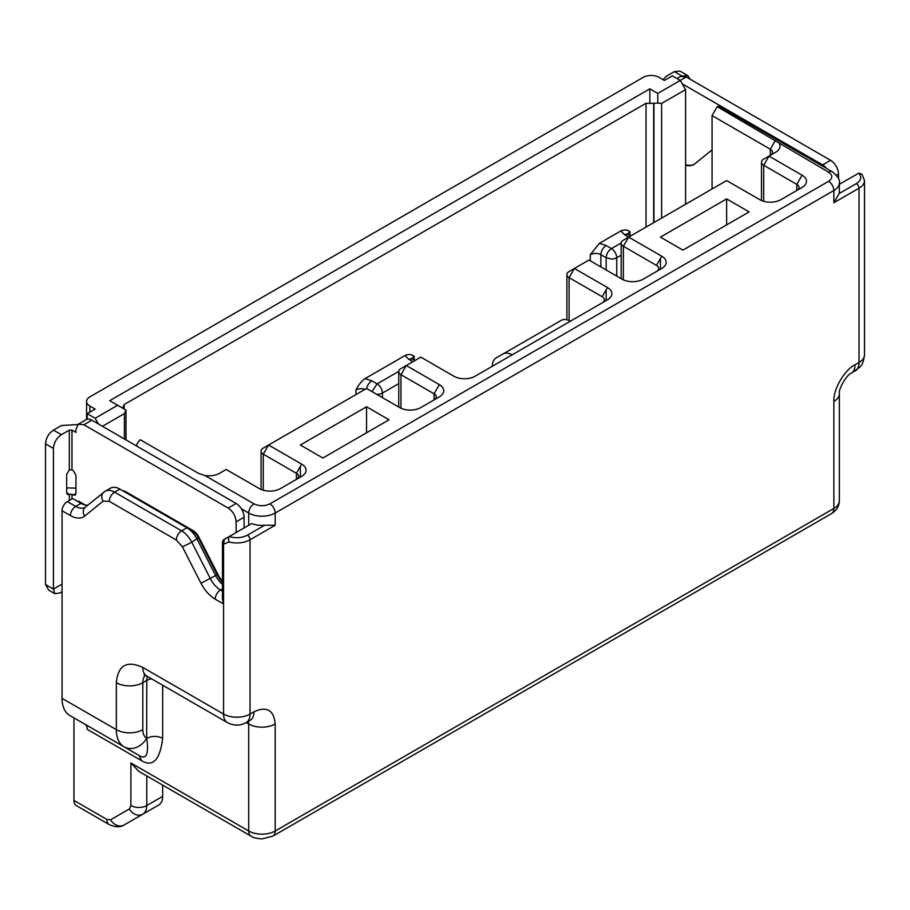 <?xml version="1.0" encoding="UTF-8"?>
<svg xmlns="http://www.w3.org/2000/svg" width="910" height="910" viewBox="0 0 910 910"><rect width="100%" height="100%" fill="white"/><g stroke="black" fill="none" stroke-linecap="round" stroke-linejoin="round"><path stroke-width="1.36" d="M89.851 412.15L89.851 406.031A11.239 6.484 180 0 1 86.564 401.447A11.239 6.484 180 0 1 89.851 396.862L643.222 77.373A11.239 6.484 180 0 1 659.113 77.373L664.402 80.433L672.354 75.849L680.293 80.433L685.594 89.601L685.594 165.279A26.208 15.129 -120 0 0 693.818 164.517A26.208 15.129 -120 0 0 694.956 163.743L712.064 149.9M828.566 172.149A7.485 4.322 -60 0 1 832.309 171.774L719.787 106.811A7.485 4.322 120 0 0 717.228 106.652L828.566 172.149C832.855 175.209 832.855 178.258 828.566 181.317L269.895 503.867C264.605 506.335 259.305 506.335 254.004 503.867L204.852 475.486L198.539 473.371L140.288 439.746A7.485 4.322 120 0 0 136.466 445.945M98.451 423.992L95.141 418.259L87.201 413.675L87.201 419.214M717.228 106.652L712.064 115.593L712.064 188.962M434.059 399.922L434.059 393.802L400.957 374.692A7.485 4.322 180 0 1 398.762 371.633A7.485 4.322 180 0 1 400.957 368.584L420.818 357.118L453.908 376.228A14.981 8.645 0 0 0 475.1 376.228L512.159 354.82A18.723 10.806 -120 0 0 502.991 354.001L496.177 357.937A18.723 10.806 60 0 0 492.31 366.286M371.974 391.584L377.127 383.872C380.346 386.09 382.109 389.15 382.427 393.04L382.427 397.625M606.162 269.986L606.162 257.757C606.469 253.856 608.244 250.807 611.452 248.578C614.671 250.807 616.434 253.856 616.753 257.757L621.177 255.198M204.852 475.486A14.981 8.645 0 0 0 219.583 473.291L226.203 469.469L259.305 488.579A14.981 8.645 0 0 0 280.485 488.579L301.665 476.351A14.981 8.645 0 0 0 301.665 464.123L296.376 473.291A7.485 4.322 180 0 1 298.571 476.351A7.485 4.322 180 0 1 296.398 479.388L296.376 473.291L263.274 454.181A7.485 4.322 180 0 1 261.079 451.132A7.485 4.322 180 0 1 263.274 448.073L366.537 388.456L399.638 407.566A14.981 8.645 0 0 0 420.818 407.566L439.348 396.862A14.981 8.645 0 0 0 439.348 384.634L434.059 393.802A7.485 4.322 180 0 1 436.254 396.862A7.485 4.322 180 0 1 434.081 399.899M656.497 271.498A7.485 4.322 180 0 0 658.658 268.45A7.485 4.322 180 0 0 656.463 265.401L623.373 246.292A7.485 4.322 180 0 1 621.177 243.232A7.485 4.322 180 0 1 623.373 240.172L726.635 180.555L759.725 199.665A14.981 8.645 0 0 0 780.905 199.665L802.085 187.437A14.981 8.645 0 0 0 802.085 175.209L796.796 184.377A7.485 4.322 180 0 1 798.991 187.437A7.485 4.322 180 0 1 796.819 190.474L796.796 184.377L763.695 165.267A7.485 4.322 180 0 1 761.499 162.207A7.485 4.322 180 0 1 763.695 159.159L775.616 152.277A14.981 8.645 0 0 0 779.415 143.769M122.543 408.101L124.135 404.575L646.009 103.285L653.687 103.285L653.687 222.666M355.947 394.565L355.947 389.98C358.711 384.634 361.771 380.835 365.115 378.571L405.03 355.537C408.363 353.922 411.422 354.195 414.198 356.356L414.198 359.939M590.271 260.806L590.271 254.698L599.44 243.288L620.813 230.947C624.51 229.4 627.57 229.673 629.993 231.766L629.993 235.349M838.497 178.542L838.497 174.06A11.239 6.484 -120 0 0 830.557 160.296L686.254 76.986L657.793 93.423L657.793 103.057L653.687 103.285M685.594 165.279L685.594 204.249M602.215 302.837A7.485 4.322 180 0 0 604.377 299.788A7.485 4.322 180 0 0 602.181 296.728L569.091 277.63A7.485 4.322 180 0 1 566.896 274.57A7.485 4.322 180 0 1 569.091 271.51L588.952 260.044L622.042 279.154A14.981 8.645 0 0 0 643.222 279.154L661.763 268.45A14.981 8.645 0 0 0 661.763 256.222L624.692 234.825A7.485 4.322 -60 0 1 628.435 234.45L630.857 235.849M125.99 439.894L125.99 410.08L124.397 413.595L124.397 438.973M712.064 115.593L770.315 149.217A7.485 4.322 180 0 1 772.51 152.277A7.485 4.322 180 0 1 770.349 155.314M657.793 103.057L661.627 103.433L685.594 89.601M512.159 354.82L570.411 321.196A18.723 10.806 -120 0 0 561.242 320.377L502.991 354.001L561.242 320.377M657.793 93.423L649.842 88.839L109.712 400.684L117.652 405.268L95.141 418.259M649.842 103.66L649.842 88.839M125.99 410.08L117.652 405.268M102.432 426.289L124.397 413.595M85.165 507.268A18.723 10.806 60 0 1 85.062 507.325A18.723 10.806 60 0 1 75.701 506.404L67.34 501.569L72.641 498.521L81.001 503.344A18.723 10.806 -120 0 0 87.86 505.096M119.881 489.102A18.723 10.806 -120 0 0 110.519 488.181L105.219 491.229A18.723 10.806 -120 0 1 114.58 492.162L119.881 489.102L186.914 527.8L181.613 530.86L114.58 492.162A7.485 4.322 120 0 0 109.291 501.33L176.324 540.028L182.421 546.853L200.962 583.242C204.727 590.408 209.471 595.72 215.204 599.167L223.564 603.99L223.564 714.054L142.802 667.439C126.831 660.159 118.016 665.255 116.332 682.728L116.332 729.672A18.723 10.806 0 0 0 142.802 729.672L142.802 682.728A18.723 10.806 60 0 1 145.247 675.288M222.461 582.559A26.208 15.129 60 0 1 216.842 574.073L198.312 537.685A11.239 6.484 -120 0 0 192.203 530.86L186.914 527.8A18.723 10.806 -120 0 1 197.083 539.175L215.624 575.564A18.723 10.806 -120 0 0 222.461 584.527M623.373 240.172L628.662 237.112L623.373 246.292L623.373 279.836M87.201 413.675L95.141 409.09L89.851 406.031M73.96 717.888L73.96 800.436L106.868 819.432L110.61 819.796A11.239 9.168 60 0 0 124.181 824.949L140.06 815.769A18.723 10.806 -120 0 1 140.015 815.804M106.868 819.432A11.239 6.484 120 0 0 109.2 824.574C115.388 827.315 120.382 827.44 124.181 824.949L158.784 804.963A18.723 10.806 -120 0 0 162.662 796.386L162.662 785.125M84.88 724.178L139.15 755.516C146.374 759.964 148.91 754.219 146.772 738.306C152.072 735.792 157.362 735.792 162.662 738.306C159.989 760.009 152.925 767.46 141.482 760.658L87.201 729.319A11.239 6.484 -60 0 0 84.88 724.178L124.078 746.814A18.723 15.288 -60 0 0 146.681 738.249C144.155 736.69 142.859 733.835 142.802 729.672M660.433 269.212L660.433 258.52M682.944 250.113L660.433 237.112L726.635 198.903L749.135 211.893L682.944 250.113M726.635 198.903L726.635 224.884M300.346 477.113L300.346 466.409M322.845 458.003L300.346 445.013L366.537 406.793L389.048 419.794L322.845 458.003M366.537 406.793L366.537 432.785M73.96 800.436A11.239 6.484 120 0 0 76.292 805.577L109.2 824.574M110.61 819.796L129.334 808.99L130.892 805.566L130.892 762.978L138.832 771.361L251.035 836.142A11.239 6.484 -60 0 1 248.714 831.001A18.723 10.806 0 0 0 275.195 831.001A11.239 6.484 60 0 1 272.863 836.142L261.943 838.918C256.301 838.44 252.661 837.518 251.035 836.142M69.808 715.476L124.078 746.814A37.447 21.624 -60 0 1 116.332 729.672L62.051 698.334A37.447 21.624 120 0 0 69.808 715.476L124.078 746.814M85.13 504.97L78.601 501.194L77.93 501.569M62.051 698.334L62.051 510.749L70.411 515.572C76.144 518.734 80.888 518.916 84.653 516.095L103.183 501.114L109.291 501.33M67.34 501.569A7.485 4.322 120 0 0 62.051 510.749M222.461 541.746L222.461 599.28L223.564 603.99L223.564 544.112L222.461 541.7L223.564 539.789L251.626 523.58A18.723 10.806 0 0 0 264.605 525.263L275.195 525.263L275.195 513.035A18.723 10.806 180 0 1 248.714 513.035L248.714 525.263M223.564 544.112L224.338 539.346L229.331 536.582C228.421 537.514 228.342 539.323 229.093 541.996L223.564 544.112M301.665 464.123L268.575 445.013L263.274 454.181L263.274 490.217M439.348 384.634L406.258 365.524L400.957 374.692L400.957 408.237M570.411 321.196L607.482 299.788A14.981 8.645 0 0 0 607.482 287.56L574.381 268.45L569.091 277.63L569.091 320.525M802.085 175.209L768.995 156.099L763.695 165.267L763.695 201.303L763.695 165.267M858.767 173.184C861.975 176.972 861.178 180.442 856.367 183.615L839.157 193.546L833.867 202.725L859.017 188.199A18.723 10.806 180 0 0 864.5 180.555L861.963 174.197L858.767 173.184L839.35 184.264M839.157 193.546A18.723 10.806 0 0 0 839.35 192.021L839.35 182.853A18.723 10.806 180 0 1 833.867 190.497A7.485 4.322 -120 0 0 828.566 181.317M694.148 164.323A26.208 15.129 60 0 1 685.594 164.71M222.461 581.376A26.208 15.129 60 0 1 217.513 573.687L198.971 537.298A11.239 6.484 -120 0 0 192.863 530.473L125.842 491.775A11.239 6.484 -120 0 0 122.668 490.706M690.098 79.215L687.892 75.666L682.853 75.917M681.874 75.985L674.333 71.64L679.952 71.082L687.892 75.666M674.333 71.64L666.393 76.224L663.015 79.625M686.254 76.986L680.635 76.429L677.006 78.533M826.667 168.521A11.239 6.484 -120 0 0 822.606 164.892L682.284 83.868M62.051 591.762L60.06 592.91L54.828 593.695L53.44 589.088L53.44 448.448C53.917 442.613 56.568 438.028 61.391 434.696L69.331 430.111L71.981 430.111L75.951 432.398L75.951 429.349L78.271 424.197L83.891 424.754L228.194 508.076C233.017 511.397 235.656 515.993 236.134 521.828L236.134 532.532M71.981 469.856L73.3 470.618L75.951 475.202L75.951 493.55L75.177 495.267L71.981 494.312L67.454 494.494L66.68 492.788L66.68 474.44L69.331 469.856L71.981 469.856L71.981 430.111M244.085 527.948L244.085 517.244A11.239 6.484 -120 0 0 236.134 503.48L91.83 420.17A11.239 6.484 -120 0 0 86.222 419.612L78.271 424.197M53.44 448.448L45.5 443.864C45.944 438.051 48.594 433.467 53.44 430.111L61.391 425.527L77.794 424.538M45.5 443.864L45.5 584.504L53.44 589.088L62.051 584.118M54.839 593.695L48.765 590.192L45.5 584.504M66.68 487.874L75.951 488.17M241.389 508.815L248.714 513.035A7.485 4.322 120 0 1 254.004 503.867M398.762 383.611L382.427 393.04A7.485 4.322 0 0 1 377.127 394.303L376.66 394.303M616.753 276.094L616.753 257.757A7.485 4.322 0 0 1 611.452 259.02L606.162 257.757L600.862 254.698L600.862 266.926M606.162 300.55L606.162 289.858M366.673 388.536A7.485 4.322 -60 0 1 371.837 380.812L377.127 383.872L398.785 371.371M412.867 361.702L408.897 359.404A7.485 4.322 -60 0 1 412.651 359.04L415.062 360.44M590.271 254.698A7.485 4.322 180 0 1 600.862 254.698A7.485 4.322 -60 0 1 606.162 245.529L611.452 248.578L621.189 242.959M124.135 404.575L124.135 409.011M355.947 389.98A7.485 4.322 180 0 1 365.046 389.321M365.115 378.571L371.837 380.812M405.03 355.537L408.897 359.404M412.105 358.688A7.485 4.322 180 0 1 414.198 356.356M599.44 243.288L606.162 245.529M620.813 230.947L624.692 234.825M627.9 234.097A7.485 4.322 180 0 1 629.993 231.766M646.009 227.102L646.009 103.285M653.949 103.433L653.949 222.518M775.479 140.276L770.315 149.217L770.315 155.337M661.627 218.081L661.627 103.433M192.203 530.86L186.914 527.8L192.203 530.86L192.863 530.473M222.461 591.136L220.493 589.998A18.723 10.806 60 0 1 210.324 578.624L191.782 542.235L198.971 537.298M200.962 583.242L215.624 575.564L217.513 573.687M140.06 815.769L158.784 804.963M129.334 808.99A11.239 9.168 60 0 0 142.893 814.131A18.723 10.806 -120 0 0 146.772 805.566L162.662 796.386M116.332 682.728A18.723 10.806 180 0 0 142.802 682.728L146.772 680.43L146.681 738.249M151.515 678.803A11.239 6.484 180 0 0 146.772 680.43A18.723 10.806 60 0 1 147.329 676.38M70.411 515.572A7.485 4.322 120 0 1 75.701 506.404L81.001 503.344M182.421 546.853L191.782 542.235A18.723 10.806 -120 0 0 181.613 530.86A7.485 4.322 120 0 0 176.324 540.028M215.204 599.167A7.485 4.322 120 0 1 220.493 589.998L222.461 588.861M130.892 805.566A11.239 6.484 0 0 0 146.772 805.566L146.772 775.946M130.892 762.978L248.714 831.001L248.714 723.996L246.257 722.574M248.328 721.38A11.239 6.484 -60 0 1 248.714 723.996A18.723 10.806 -0 0 0 275.195 723.996C273.842 710.028 266.778 705.944 254.004 711.768L250.034 714.054A18.723 10.806 60 0 1 246.155 722.631C240.138 725.918 233.893 725.918 227.443 722.631L146.681 676.005A18.723 10.806 -60 0 1 142.802 667.439M162.662 685.23L162.662 738.306M139.15 755.516L141.482 760.658M264.605 525.263L247.395 535.205A3.742 2.161 60 0 1 250.034 539.789L250.034 714.054A18.723 10.806 0 0 1 223.564 714.054A18.723 10.806 120 0 0 227.443 722.631M85.062 507.325L85.233 507.211A7.485 6.086 51.1 0 0 84.653 516.095M104.411 491.787A7.485 6.086 51.1 0 0 103.774 492.23A7.485 6.086 51.1 0 0 103.183 501.114M602.181 296.728L607.482 287.56M656.463 265.401L661.763 256.222M839.35 500.818L839.35 393.802A18.723 10.806 180 0 1 833.867 401.447L833.867 508.462A18.723 10.806 0 0 0 839.35 500.818C839.236 506.165 836.631 510.419 831.535 513.604A11.239 6.484 -120 0 0 833.867 508.462L275.195 831.001L275.195 723.996M247.395 535.205C241.901 537.981 235.883 538.447 229.331 536.582M275.195 525.263L250.034 539.789A18.723 10.806 180 0 1 229.093 541.996M269.895 503.867A7.485 4.322 60 0 1 275.195 513.035L833.867 190.497L833.867 202.725M855.138 371.041A18.723 10.806 -120 0 0 859.017 362.464A18.723 10.806 0 0 0 864.5 354.82C862.987 366.013 860.564 365.536 859.882 367.139L851.168 373.327A18.723 10.806 -120 0 0 855.047 364.762C844.56 369.722 832.912 389.889 833.867 401.447M855.047 364.762L859.017 362.464L859.017 188.199A3.742 2.161 -120 0 0 856.367 183.615M250.739 719.935L250.136 720.333A18.723 10.806 -120 0 0 254.004 711.768M125.842 491.775L125.171 492.162M836.483 175.22L838.497 174.06M822.606 164.892L830.557 160.296M71.981 494.312L71.981 498.896M236.134 521.828L244.085 517.244M69.331 500.432L69.331 494.312L66.68 492.788M69.331 469.856L69.331 430.111M53.44 430.111L61.391 434.696M228.194 508.076L236.134 503.48M83.891 424.754L91.83 420.17M75.951 493.55L73.3 495.074M398.762 371.633L398.762 407.054M761.499 162.207L761.499 200.541M412.002 359.416L411.741 358.358L412.651 359.04M627.798 234.825L627.525 233.768L628.435 234.45M566.896 274.57L566.896 319.774M261.079 451.132L261.079 489.455M621.177 243.232L621.177 278.653M86.564 419.442L86.564 401.447M145.156 674.776L144.064 674.902L146.681 676.005M85.233 507.211L105.219 491.229M839.35 182.853C840.226 180.066 837.882 176.381 832.309 171.774M839.35 393.802C838.019 389.73 846.971 374.215 851.168 373.327M831.535 513.604L272.863 836.142M250.136 720.333L246.155 722.631M864.5 180.555L864.5 354.82"/></g></svg>
